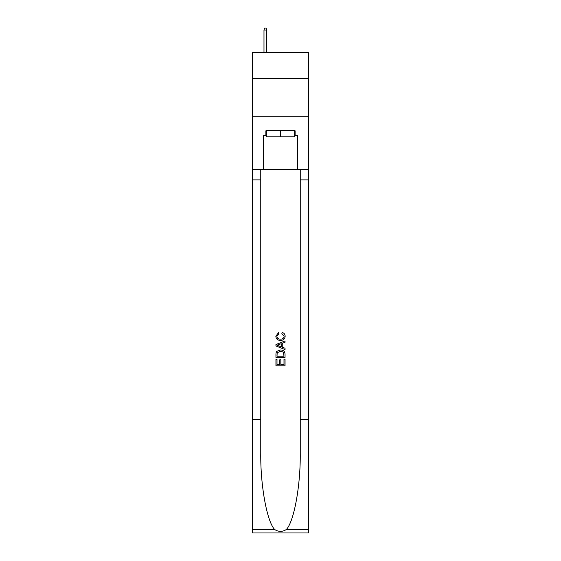 <?xml version="1.0" encoding="UTF-8"?>
<svg xmlns="http://www.w3.org/2000/svg" width="561" height="561" viewBox="0 0 561 561"><rect width="100%" height="100%" fill="white"/><g stroke="black" fill="none" stroke-linecap="round" stroke-linejoin="round"><path stroke-width="0.84" d="M308.536 78.358L308.536 52.601L252.464 52.601L252.464 78.358L308.536 78.358L308.536 116.239L252.464 116.239L252.464 78.358M294.665 130.79L294.665 136.849L266.335 136.849L266.335 130.79M280.5 130.79L280.5 136.849M283.992 359.173L283.992 364.538L280.844 364.538L283.992 364.538L283.992 359.173L285.044 359.173L285.044 365.821L275.949 365.821L275.949 359.412L275.949 365.821M279.799 359.755L279.799 364.538L277.001 364.538L279.799 364.538L279.799 359.755L280.844 359.755L280.844 364.538M276.734 351.389L276.082 352.715L276.734 351.389L280.444 349.966C283.354 349.952 284.89 351.354 285.044 354.173L285.044 357.427L275.949 357.427L275.949 354.321L275.949 357.427M282.134 332.484L281.832 333.767L282.134 332.484C284.055 332.989 285.065 334.223 285.156 336.193C284.911 338.984 283.333 340.394 280.43 340.408L280.43 340.408C277.632 340.352 276.103 338.956 275.837 336.221L278.473 332.715L278.754 333.998L276.882 336.284C277.155 338.248 278.333 339.195 280.423 339.125C282.548 339.237 283.782 338.304 284.111 336.312L281.832 333.767M286.362 529.493L308.536 529.493L308.536 532.95L252.464 532.95L252.464 419.305L260.76 419.305L260.76 453.092C260.36 485.384 266.91 521.464 274.638 529.493C278.544 531.982 282.449 531.982 286.362 529.493C294.09 521.464 300.64 485.384 300.24 453.092L300.24 169.275M275.949 344.524L275.949 345.969L285.044 349.58L275.949 345.969L275.949 344.524L285.044 340.913L275.949 344.524M300.24 419.305L308.536 419.305L308.536 116.239M252.464 419.305L252.464 116.239M260.76 169.275L260.76 419.305M308.536 529.493L308.536 419.305M252.464 169.275L263.453 169.275L263.453 135.334L266.335 135.334M294.665 135.334L295.121 135.334L295.121 130.79L265.879 130.79L265.879 135.334M295.121 135.334L297.547 135.334L297.547 169.275L308.536 169.275M263.453 169.275L297.547 169.275M285.044 340.913L285.044 342.273L282.246 343.311L282.246 347.182L285.044 348.22L285.044 349.58M278.677 345.871L281.194 346.796L281.194 343.697L277.001 345.246L278.677 345.871M281.194 343.697L281.194 346.796M275.949 354.321L276.082 352.715M283.347 352.126L283.992 356.144L283.347 352.126L280.43 351.249L277.19 352.799L277.001 356.144L283.992 356.144L277.001 356.144M275.949 359.412L277.001 359.412L277.001 364.538M266.713 52.601L266.713 30.021L263.986 30.021L263.986 52.601M263.986 30.021L264.589 28.05L266.103 28.05L266.713 30.021M300.24 179.885L308.536 179.885M260.76 179.885L252.464 179.885M252.464 529.493L274.638 529.493"/></g></svg>
